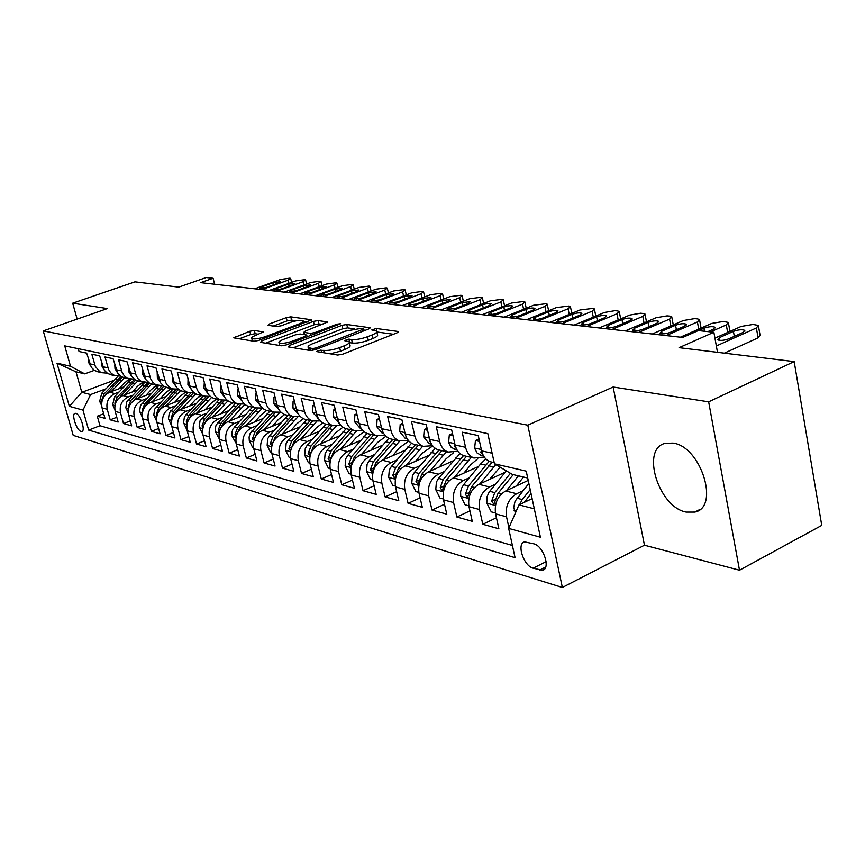 <?xml version="1.0" encoding="UTF-8"?>
<svg xmlns="http://www.w3.org/2000/svg" width="865" height="865" viewBox="0 0 865 865"><rect width="100%" height="100%" fill="white"/><g stroke="black" fill="none" stroke-linecap="round" stroke-linejoin="round"><path stroke-width="1.3" d="M317.531 350.552L316.763 351.601L337.707 355.05L342.789 354.174L396.97 332.874L398.408 331.619L397.846 331.436L376.221 328.484L371.777 329.943L376.61 331.046C377.464 332.063 375.897 333.393 371.918 335.025L367.474 336.755C361.321 338.939 356.023 339.869 351.601 339.523L348.887 339.112L344.367 340.605L349.06 341.729C349.925 342.789 348.292 344.162 344.173 345.849L339.653 347.622C333.382 349.849 328.062 350.768 323.683 350.39L317.531 350.552M686.172 512.08L694.8 512.069C720.091 507.441 701.018 446.459 673.057 443.096L665.304 443.323C640.489 448.567 658.438 507.16 686.172 512.08M81.018 431.408L81.872 431.451C85.808 430.9 80.261 414.151 75.871 413.351L75.06 413.329C71.146 413.924 76.628 430.5 81.018 431.408M254.353 330.441L249.834 331.252L233.766 337.847L254.018 341.264L258.667 340.442L311.8 319.812L290.77 316.85L286.283 317.66L269.231 324.018L268.096 325.316L276.692 326.581L281.244 325.77L289.797 322.558C296.219 320.461 300.674 319.866 303.161 320.796C303.756 321.575 302.415 322.602 299.149 323.888L265.198 336.68C258.689 338.821 254.224 339.415 251.78 338.464C251.196 337.653 252.612 336.571 256.029 335.231L263.274 331.911L254.353 330.441L255.186 333.717L250.666 334.517L239.172 338.821M708.662 401.825L613.134 387.012L644.468 545.21L739.499 570.208L708.662 401.825L794.178 361.602L679.079 347.676L713.874 332.257L698.315 330.581L682.69 337.458L200.615 282.65L213.104 278.271L206.227 277.535L178.731 287.137L134.972 281.849L72.682 303.193L77.147 319.099M613.134 387.012L527.791 425.18L43.25 330.906L107.357 308.578L72.682 303.193M289.429 345.47L288.283 346.908L310.373 350.552L315.314 349.687L368.695 328.981L370.144 327.77L346.789 324.483L342.032 325.316L289.429 345.47L289.851 347.168M281.449 345.784L260.506 342.335L261.695 340.94L313.444 321.391L318.061 320.569L327.694 321.975L305.302 331.1L303.777 332.301L310.34 333.371L315.087 332.538L336.982 324.18L340.626 323.715L286.229 344.94L281.449 345.784M794.178 361.602L821.75 525.39L739.499 570.208M103.692 413.762L97.291 416.206L104.989 418.368L102.048 407.88L107.249 409.275C105.941 401.987 108.493 396.754 114.904 393.564L118.916 392.05M116.807 417.287L110.201 419.828L118.137 422.055L115.175 411.405L120.538 412.854C119.219 405.458 121.803 400.138 128.28 396.894L132.356 395.348M130.323 420.92L123.511 423.558L131.685 425.85L128.701 415.049L134.226 416.541C132.907 409.037 135.524 403.641 142.065 400.333L146.217 398.743M144.25 424.661L137.221 427.407L145.655 429.764L142.638 418.811L148.337 420.347C147.018 412.724 149.667 407.242 156.284 403.879L160.501 402.247M158.609 428.51L151.364 431.365L160.057 433.808L157.019 422.682L162.901 424.261C161.571 416.53 164.253 410.951 170.935 407.534L175.238 405.858M173.433 432.478L165.95 435.452L174.914 437.971L171.865 426.672L177.931 428.316C176.59 420.455 179.304 414.789 186.072 411.308L190.441 409.588M188.732 436.576L180.99 439.669L190.257 442.275L187.186 430.802L193.446 432.489C192.106 424.52 194.852 418.746 201.696 415.2L206.151 413.438M204.529 440.793L196.539 444.026L206.108 446.708L203.005 435.063L209.481 436.803C208.13 428.705 210.919 422.844 217.829 419.222L222.37 417.417M220.856 445.161L212.585 448.524L222.478 451.303L219.364 439.463L226.057 441.269C224.705 433.041 227.517 427.072 234.512 423.385L239.14 421.525M237.745 449.659L229.182 453.184L239.41 456.05L236.275 444.026L243.195 445.886C241.832 437.517 244.698 431.451 251.769 427.678L256.483 425.764M255.207 454.309L246.341 457.985L256.927 460.959L253.769 448.73L260.938 450.665C259.576 442.156 262.463 435.971 269.621 432.132L274.432 430.164M273.286 459.11L264.095 462.97L275.048 466.04L271.88 453.606L279.298 455.606C277.935 446.956 280.865 440.663 288.099 436.739L293.008 434.706M292.002 464.083L282.487 468.127L293.83 471.306L290.64 458.666L298.328 460.731C296.965 451.93 299.939 445.518 307.248 441.518L312.265 439.42M311.411 469.219L301.528 473.458L313.292 476.756L310.081 463.9L318.061 466.051C316.687 457.077 319.704 450.557 327.1 446.47L332.225 444.296M331.544 474.55L321.283 478.994L333.479 482.421L330.257 469.327L338.529 471.555C337.155 462.429 340.215 455.779 347.698 451.595L352.931 449.357M352.423 480.064L341.762 484.735L354.434 488.293L351.19 474.971L359.786 477.285C358.402 467.987 361.505 461.207 369.085 456.925L374.426 454.612M374.113 485.773L363.03 490.704L376.189 494.391L372.923 480.821L381.865 483.232C380.481 473.761 383.628 466.841 391.294 462.472L396.754 460.072M396.657 491.698L385.12 496.899L398.797 500.727L395.521 486.909L404.809 489.406C403.436 479.761 406.626 472.701 414.378 468.225L419.968 465.738M420.109 497.851L408.085 503.333L422.315 507.322L419.028 493.234L428.694 495.84C427.321 486 430.565 478.799 438.404 474.215L444.134 471.63M444.513 504.241L431.981 510.026L446.794 514.178L443.496 499.829L453.574 502.543C452.2 492.509 455.487 485.146 463.413 480.453L469.284 477.772M469.933 510.869L456.871 517L472.29 521.325L468.992 506.695L479.491 509.517C478.129 499.278 481.459 491.763 489.482 486.952L495.494 484.162M496.445 517.767L482.8 524.277L498.878 528.785L495.58 513.853C494.218 503.484 497.58 495.861 505.657 490.985L528.212 480.421M493.018 462.375L490.109 461.705C485.795 459.931 482.973 456.32 481.632 450.87L478.237 435.56L462.18 432.176L465.565 447.302C466.895 452.676 469.706 456.255 473.998 458.018L484.259 457.023M466.365 456.266L463.489 455.606C459.207 453.855 456.406 450.308 455.077 444.978L451.692 429.97L436.295 426.726L439.669 441.55C440.999 446.827 443.788 450.33 448.038 452.06L457.877 451.26M440.804 450.406L437.96 449.746C433.722 448.027 430.943 444.545 429.613 439.323L426.24 424.607L411.481 421.504L414.843 436.036C416.162 441.204 418.93 444.642 423.136 446.351L432.576 445.713M416.281 444.783L413.459 444.134C409.275 442.437 406.518 439.02 405.198 433.895L401.836 419.471L387.65 416.487L391.012 430.738C392.332 435.809 395.067 439.182 399.23 440.869L408.302 440.382M392.732 439.388L389.931 438.739C385.79 437.063 383.054 433.711 381.735 428.683L378.394 414.54L364.771 411.664L368.112 425.656C369.42 430.629 372.134 433.949 376.264 435.603L384.99 435.246M370.079 434.187L367.322 433.56C363.214 431.905 360.51 428.608 359.202 423.677L355.861 409.794L342.767 407.037L346.097 420.768C347.395 425.645 350.087 428.91 354.174 430.543L362.586 430.294M348.303 429.202L345.568 428.575C341.502 426.942 338.821 423.709 337.523 418.855L334.204 405.231L321.607 402.582L324.905 416.054C326.202 420.855 328.873 424.055 332.906 425.667L341.026 425.526M327.338 424.391L324.635 423.774C320.612 422.163 317.952 418.984 316.655 414.227L313.357 400.841L301.225 398.289L304.512 411.524C305.799 416.238 308.448 419.384 312.438 420.974L320.277 420.92M307.14 419.763L304.458 419.147C300.479 417.568 297.852 414.432 296.565 409.761L293.278 396.613L281.59 394.159L284.855 407.156C286.142 411.783 288.759 414.886 292.705 416.454L300.285 416.476M287.667 415.297L285.018 414.692C281.082 413.124 278.476 410.053 277.189 405.458L273.935 392.548L262.657 390.169L265.901 402.949C267.177 407.491 269.772 410.54 273.686 412.097L281.006 412.183M268.885 410.994L266.258 410.388C262.365 408.853 259.781 405.826 258.516 401.306L255.272 388.612L244.384 386.32L247.617 398.884C248.882 403.36 251.456 406.355 255.326 407.891L262.419 408.031M250.753 406.842L248.158 406.247C244.308 404.723 241.746 401.738 240.481 397.305L237.259 384.828L226.76 382.611L229.96 394.97C231.225 399.36 233.766 402.312 237.594 403.825L244.46 404.02M233.247 402.82L230.674 402.236C226.857 400.733 224.327 397.803 223.073 393.434L219.872 381.162L209.719 379.021L212.909 391.175C214.152 395.5 216.672 398.408 220.467 399.9L227.127 400.138M216.315 398.949L213.785 398.365C210 396.884 207.492 393.997 206.248 389.693L203.07 377.627L193.263 375.561L196.42 387.509C197.663 391.769 200.161 394.635 203.913 396.105L210.368 396.386M199.956 395.197L197.447 394.613C193.706 393.153 191.219 390.31 189.986 386.082L186.829 374.21L177.336 372.21L180.482 383.974C181.715 388.158 184.18 390.98 187.9 392.429L194.16 392.742M184.126 391.564L181.639 390.991C177.941 389.553 175.476 386.752 174.254 382.589L171.108 370.901L161.928 368.966L165.053 380.546C166.275 384.666 168.718 387.444 172.394 388.872L178.482 389.218M168.794 388.05L164.199 386.45L160.749 383.044L155.905 367.701L147.018 365.819L150.661 378.827L152.835 382.33L155.949 384.795L163.301 385.812M153.948 384.644L149.407 383.065L145.99 379.713L141.179 364.598L132.561 362.781L136.183 375.594L138.335 379.043L141.428 381.476L148.596 382.503M139.568 381.346L135.07 379.778L131.685 376.48L126.917 361.592L118.559 359.829L122.16 372.458L124.29 375.853L127.35 378.254L134.345 379.292M125.62 378.156L121.165 376.61L117.813 373.356L113.088 358.683L104.989 356.975L108.558 369.409L110.666 372.761L113.693 375.129L120.527 376.167M112.093 375.053L107.682 373.529L104.362 370.317L99.67 355.861L91.82 354.207L95.355 366.457L99.789 371.723L101.832 372.696L107.119 373.15M139.892 384.147L144.26 382.503M102.048 407.88C100.74 400.636 103.281 395.424 109.66 392.256L123.598 387.023M153.916 387.163L157.971 385.628M115.175 411.405C113.866 404.063 116.429 398.776 122.884 395.554L137.189 390.137M168.394 390.266L172.167 388.818M128.701 415.049C127.382 407.599 129.988 402.225 136.497 398.949L151.202 393.337M183.358 393.445L186.699 392.159M142.638 418.811C141.319 411.243 143.958 405.782 150.542 402.441L165.648 396.646M198.831 396.7L201.686 395.586M157.019 422.682C155.7 414.995 158.36 409.459 165.02 406.053L180.547 400.041M214.855 400.03L217.147 399.133M171.865 426.672C170.524 418.876 173.227 413.243 179.963 409.783L195.933 403.544M231.496 403.425L233.107 402.787M187.186 430.802C185.845 422.877 188.581 417.157 195.382 413.621L211.828 407.156M248.817 406.874L249.585 406.572M203.005 435.063C201.664 427.007 204.432 421.19 211.309 417.6L228.241 410.875M219.364 439.463C218.012 431.289 220.813 425.364 227.776 421.698L245.217 414.713M236.275 444.026C234.912 435.7 237.756 429.678 244.795 425.948L262.776 418.671M253.769 448.73C252.407 440.274 255.283 434.144 262.398 430.338L280.952 422.758M271.88 453.606C270.507 445.01 273.427 438.771 280.628 434.879L299.777 426.986M290.64 458.666C289.267 449.919 292.229 443.55 299.506 439.582L319.282 431.343M310.081 463.9C308.708 455.001 311.714 448.513 319.077 444.469L339.512 435.852M346.8 432.781L330.971 451.195L328.149 458.591L329.846 461.207L330.354 460.656M330.257 469.327C328.873 460.267 331.911 453.671 339.372 449.519L360.51 440.512M367.409 437.582L368.155 437.257M351.19 474.971C349.806 465.738 352.888 459.012 360.435 454.774L382.308 445.345M372.923 480.821C371.55 471.425 374.675 464.559 382.308 460.223L404.961 450.341M395.521 486.909C394.148 477.329 397.316 470.322 405.036 465.9L428.521 455.509M419.028 493.234C417.654 483.47 420.877 476.323 428.683 471.793L453.044 460.872M443.496 499.829C442.123 489.871 445.389 482.573 453.292 477.923L478.594 466.43M468.992 506.695C467.63 496.542 470.938 489.082 478.929 484.314L505.225 472.193M533.835 543.826L524.644 541.901C516.297 543.35 523.595 565.915 533.121 568.197L542.474 570.284C550.962 568.91 543.469 545.902 533.835 543.826M527.791 425.18L562.369 587.465L73.222 435.387L43.25 330.906M97.291 416.206L99.972 425.721L88.652 430.089L515.086 557.687L508.652 528.396L518.978 504.868L532.126 498.618M88.652 430.089L82.975 410.107L69.341 406.323L56.993 363.159L70.519 366.273L64.724 345.881L487.828 433.625L494.456 463.824L526.223 471.133L540.42 537.23L508.652 528.396M508.934 527.747L506.533 516.805C505.171 506.349 508.555 498.662 516.675 493.731L522.838 490.823M78.239 348.682L79.039 351.514L86.662 353.115L91.312 367.365L94.609 370.534L98.967 372.047M482.8 524.277L479.491 509.517M456.871 517L453.574 502.543M431.981 510.026L428.694 495.84M408.085 503.333L404.809 489.406M385.12 496.899L381.865 483.232M363.03 490.704L359.786 477.285M341.762 484.735L338.529 471.555M321.283 478.994L318.061 466.051M301.528 473.458L298.328 460.731M282.487 468.127L279.298 455.606M264.095 462.97L260.938 450.665M246.341 457.985L243.195 445.886M229.182 453.184L226.057 441.269M212.585 448.524L209.481 436.803M196.539 444.026L193.446 432.489M180.99 439.669L177.931 428.316M165.95 435.452L162.901 424.261M151.364 431.365L148.337 420.347M137.221 427.407L134.226 416.541M123.511 423.558L120.538 412.854M110.201 419.828L107.249 409.275M99.972 425.721L512.404 545.469M113.758 380.395L81.797 392.299L90.587 394.559L105.854 388.85M126.29 381.206L131.069 379.411M518.978 504.868L534.321 508.815M527.704 478.01L512.361 474.409L494.456 463.824M644.468 545.21L562.369 587.465M214.639 284.25L213.104 278.271M717.496 352.325L713.874 332.257M94.317 370.35L84.738 373.864L75.979 371.799L81.797 392.299L69.341 406.323M70.519 366.273L84.738 373.864M90.587 394.559L82.975 410.107M56.993 363.159L75.979 371.799M330.192 353.817L340.507 351.179L339.653 347.622M393.434 334.258L376.816 331.965L377.432 334.56C378.286 335.588 376.718 336.918 372.739 338.55L368.306 340.291C362.165 342.486 356.867 343.405 352.444 343.048L349.276 342.605L349.914 345.276C350.768 346.335 349.146 347.719 345.027 349.417L340.507 351.179M354.153 328.797L347.6 327.889L342.843 328.722L293.343 347.741M365.214 330.333L364.035 330.171M312.503 348.563L315.941 347.968L363.754 328.992L360.554 328.473L345.049 331.198L313.249 343.448C309.097 345.124 307.432 346.497 308.243 347.557L312.503 348.563L312.935 350.368M265.555 343.167L314.255 324.71L313.444 321.391M322.818 324.44L318.871 323.888L314.255 324.71M306.978 336.139L308.61 336.388M283.277 339.469C279.828 340.842 278.422 341.956 279.049 342.8C281.633 343.816 286.261 343.221 292.932 341.005L305.183 336.323L306.275 334.928L300.166 334.009L295.462 334.841L283.277 339.469M258.613 334.258L255.186 333.717M296.425 320.764L291.57 320.093L287.083 320.893L273.243 326.073M306.945 322.234L303.388 321.737M515.421 512.977L513.724 507.506L515.053 501.246L528.85 483.351M524.287 502.349L531.045 493.58M530.191 489.601L522.222 499.527L519.638 504.555M714.933 338.129L741.197 326.429L753.015 324.451L758.356 325.424L756.378 327.976L716.35 345.957M724.362 353.158L758.097 337.858L756.378 327.976M733.423 331.382C738.256 329.684 742.029 329.338 744.743 330.333L743.121 332.409L728.968 338.756C724.102 340.475 720.329 340.821 717.636 339.804L719.312 337.685L733.423 331.382L734.309 336.355M758.54 326.473L760.065 335.274L758.097 337.858M516.308 486L523.541 477.037M506.49 490.596L518.427 475.837M495.396 512.945L491.277 511.842L486.811 503.03L486.973 496.856L489.168 492.001L506.328 470.841M510.447 473.274L494.769 492.596L491.634 501.105L493.872 504.165L498.002 493.407L513.237 474.615M489.547 479.426L500.1 467.165M479.826 483.903L495.775 464.602M468.819 505.798L465.121 504.814L460.764 496.186L460.591 491.882L461.434 488.444L463.586 484.714L480.648 463.932L485.806 458.882M489.168 461.305L468.462 485.946L465.37 494.283L467.522 497.267L471.555 486.725L492.131 462.17M463.867 473.123L470.83 464.656L477.75 458.72M454.255 477.48L471.306 457.39M443.323 498.954L440.015 498.067L435.765 489.622L436.414 482.043L438.533 478.377L459.975 453.519M463.51 455.606L443.215 479.567L440.177 487.73L442.242 490.639L446.189 480.313L466.516 456.298M439.204 467.078L446.059 458.828L453.584 452.654M429.71 471.328L446.502 451.714M418.855 492.38L415.903 491.59L411.762 483.319L412.389 475.88L414.486 472.301L435.246 448.297M439.02 449.995L418.984 473.436L415.989 481.437L417.968 484.292L421.839 474.161L441.907 450.654M479.545 441.42L475.447 440.545L474.625 448.232L477.123 453.055L481.762 455.52M680.366 337.188L711.711 323.423L723.259 321.477L728.352 322.407L726.308 324.905L710.511 331.9M698.574 330.614L703.926 328.257C708.662 326.602 712.317 326.256 714.912 327.208L713.236 329.241L707.873 331.609M481.513 450.33L480.81 452.265L483.081 455.033M478.994 438.966L475.447 440.545M452.99 435.711L449.324 434.922L448.6 442.469L451.076 447.205L455.671 449.627M652.264 333.998L683.361 320.526L694.638 318.623L697.46 318.904L699.493 319.499L697.406 321.964L666.18 335.577M675.554 325.251C680.193 323.64 683.75 323.294 686.226 324.213L684.507 326.202L670.591 332.268C665.909 333.901 662.352 334.247 659.898 333.317L661.66 331.273L675.554 325.251L676.387 329.738M454.958 444.469L454.568 446.405L456.352 448.708M452.492 433.538L449.324 434.922M427.537 430.24L424.261 429.537L423.645 436.955L429.105 443.594L430.651 443.983M625.222 330.927L656.07 317.747L667.099 315.866L669.802 316.136L671.727 316.709L669.586 319.12L638.619 332.441M648.253 322.364C652.805 320.796 656.265 320.439 658.622 321.315L656.87 323.283L643.063 329.208C638.478 330.798 635.018 331.154 632.661 330.268L634.477 328.257L648.253 322.364L649.064 326.635M429.527 438.912L429.408 440.782L430.705 442.566M427.094 428.316L424.261 429.537M403.122 424.996L400.203 424.369L399.673 431.646L405.09 438.177L406.615 438.555M599.196 327.965L629.774 315.065L640.565 313.216L643.171 313.476L644.998 314.017L642.803 316.385L612.085 329.424M621.957 319.585C626.422 318.05 629.785 317.704 632.055 318.536L630.261 320.461L616.572 326.267C612.074 327.824 608.701 328.17 606.452 327.327L608.3 325.348L621.957 319.585L622.746 323.651M405.134 433.657L406.053 436.587M402.722 423.299L400.203 424.369M415.514 461.261L422.239 453.228L432.738 445.918M406.118 465.413L422.682 446.254M395.348 486.065L392.742 485.362L388.688 477.264L389.304 469.965L391.369 466.462L411.556 443.215M415.481 444.599L395.694 467.554L392.742 475.393L394.645 478.183L398.441 468.246L418.26 445.237M379.67 419.957L377.097 419.395L376.653 426.553L382.016 432.965L383.53 433.343M574.111 325.11L604.43 312.47L614.993 310.665L617.502 310.913L619.232 311.422L616.994 313.757L586.546 326.527M596.612 316.904C601.002 315.401 604.278 315.055 606.452 315.855L604.624 317.747L591.044 323.434C586.632 324.948 583.356 325.294 581.193 324.483L583.075 322.548L596.612 316.904L597.391 320.785M381.757 428.748L382.352 430.705M379.324 418.465L377.097 419.395M392.721 455.682L399.349 447.843L408.842 440.999M383.433 459.737L399.716 441.042M372.75 479.999L370.458 479.383L366.5 471.436L367.095 464.278L369.128 460.84L388.839 438.274M392.84 439.409L373.291 461.888L370.382 469.576L372.22 472.312L375.929 462.559L395.51 440.015M370.793 450.308L377.302 442.664L385.941 436.252M361.613 454.266L377.627 436.014M351.006 474.161L349.006 473.62L345.146 465.824L345.719 458.807L347.73 455.433L367.03 433.452M371.042 434.414L351.731 456.45L348.865 463.975L350.639 466.657L354.272 457.088L373.615 434.998M349.676 445.129L356.077 437.668L364.003 431.657M340.594 449L356.423 431.116M330.073 468.538L328.343 468.073L324.57 460.418L325.121 453.53L327.111 450.222L346.141 428.705M330.506 460.126L333.414 451.822L352.52 430.164M350.044 429.602L346.843 432.792L342.94 431.884M329.316 440.155L335.62 432.868L342.94 427.191M320.331 443.929L336.053 426.326M309.908 463.121L308.427 462.721L304.729 455.217L305.28 448.448L307.237 445.205L326.04 424.099M310.535 454.006L313.314 446.74L332.192 425.504M329.803 424.953L310.957 446.145L308.167 453.401L310.07 455.812M309.681 435.344L315.887 428.218L322.721 422.866M300.804 439.052L316.504 421.644M290.467 457.899L289.224 457.563L285.601 450.189L286.131 443.54L288.067 440.361L306.643 419.644M291.191 448.751L293.938 441.842L312.568 421.028M310.275 420.476L291.656 441.258L288.91 448.384L290.575 450.87M357.148 415.114L354.877 414.627L354.509 421.655L359.829 427.959L361.094 428.294M549.935 322.364L579.993 309.984L592.752 308.437L594.385 308.924L592.103 311.216L561.915 323.726M572.176 314.319C576.479 312.86 579.68 312.503 581.756 313.271L579.907 315.13L566.445 320.71C562.109 322.18 558.92 322.526 556.844 321.758L558.758 319.855L572.176 314.319L572.933 318.017M356.834 413.805L354.877 414.627M335.479 410.453L333.501 410.032L333.209 416.941L339.404 423.407M526.601 319.715L556.4 307.572L568.867 306.048L570.403 306.513L568.089 308.773L538.171 321.023M548.594 311.822C552.822 310.394 555.935 310.048 557.936 310.784L556.054 312.611L542.712 318.071C538.462 319.509 535.338 319.855 533.359 319.12L535.294 317.25L548.594 311.822L549.329 315.357M335.198 409.329L333.501 410.032M314.622 405.966L312.925 405.599L312.697 412.4L318.525 418.682M504.09 317.152L533.619 305.248L545.793 303.745L547.253 304.177L544.907 306.405L515.248 318.417M525.833 309.411C529.975 308.016 533.013 307.67 534.938 308.373L533.035 310.178L519.8 315.53C515.626 316.936 512.588 317.282 510.674 316.568L512.642 314.73L525.833 309.411L526.536 312.806M314.384 405.004L312.925 405.599M294.532 401.652L293.084 401.338L292.921 408.021L298.403 414.119M482.324 314.676L511.593 303.01L523.509 301.517L524.893 301.928L522.514 304.123L493.115 315.909M503.83 307.086C507.906 305.723 510.869 305.377 512.718 306.048L510.793 307.821L497.678 313.065C493.58 314.449 490.606 314.795 488.768 314.114L490.758 312.297L503.83 307.086L504.522 310.33M294.338 400.841L293.084 401.338M275.178 397.489L273.967 397.23L273.859 403.804L278.984 409.696M461.305 312.287L490.314 300.836L501.96 299.366L503.268 299.755L500.867 301.907L471.728 313.476M482.562 304.837C486.573 303.496 489.471 303.15 491.244 303.799L489.287 305.54L476.301 310.697C472.268 312.038 469.371 312.384 467.597 311.735L469.608 309.951L482.562 304.837L483.232 307.951M275.005 396.808L273.967 397.23M290.737 430.716L296.846 423.742L303.291 418.649M281.958 434.338L297.722 417.049M271.707 452.86L270.68 452.579L267.144 445.345L267.653 438.804L269.566 435.679L287.915 415.362M272.551 443.507L275.232 437.117L293.581 416.735M291.429 416.162L273.026 436.555L270.323 443.55L271.772 446.037M256.516 393.478L255.521 393.261L255.467 399.738L260.268 405.425M440.966 309.973L469.717 298.728L481.113 297.279L482.356 297.657L479.924 299.777L451.054 311.119M461.996 302.653L470.474 301.625L468.506 303.345L455.628 308.405L447.129 309.432L449.151 307.68L461.996 302.653L462.645 305.648M256.375 392.926L255.521 393.261M272.432 426.24L278.454 419.417L284.607 414.53M263.749 429.786L279.741 412.519M253.596 447.994L252.775 447.767L249.304 440.663L249.098 437.074L250.104 433.56L269.837 411.21M254.57 438.447L257.165 432.543L275.297 412.54M273.221 411.989L255.045 432.013L252.375 438.879L253.661 441.323M238.491 389.596L237.702 389.434L237.702 395.802L242.178 401.284M421.287 307.735L449.778 296.695L460.937 295.268L462.126 295.625L459.672 297.711L431.051 308.848M442.08 300.544L450.384 299.528L448.384 301.215L435.625 306.178L427.31 307.205L429.364 305.486L442.08 300.544L442.718 303.42M238.383 389.164L237.702 389.434M254.753 421.915L260.689 415.243L266.68 410.486M246.168 425.385L262.463 408.085M236.102 443.291L232.079 436.133L231.863 432.608L232.858 429.159L252.353 407.21M237.194 433.56L239.713 428.132L257.683 408.453M255.597 407.977L237.659 427.613L235.031 434.371L236.156 436.728M221.094 385.866L220.499 385.736L220.553 392.007L224.705 397.273M402.236 305.572L430.478 294.727L441.399 293.311L442.523 293.657L440.047 295.7L411.686 306.653M422.801 298.512L430.921 297.495L428.91 299.149L416.26 304.026L408.129 305.053L410.194 303.356L422.801 298.512L423.428 301.269M237.67 417.741L243.508 411.199L249.434 406.539M229.171 421.136L244.925 404.409M219.191 438.75L215.417 431.765L215.201 428.294L216.185 424.899L235.442 403.328M220.424 428.845L222.846 423.872L240.708 404.452M238.545 404.117L220.856 423.374L218.261 430.013L219.245 432.273M204.291 382.243L203.967 388.342L207.805 393.38M383.79 303.474L411.762 292.824L422.466 291.418L423.547 291.743L421.05 293.765L392.937 304.512M404.128 296.533L412.075 295.527L410.042 297.16L397.511 301.95L389.553 302.955L391.64 301.29L404.128 296.533L404.733 299.182M221.137 413.697L226.89 407.296L232.75 402.712M212.736 417.038L227.992 400.819M202.843 434.36L199.155 426.867L200.042 420.779L219.094 399.576M204.205 424.293L206.53 419.752L224.338 400.538M222.089 400.344L204.605 419.266L202.042 425.796L202.897 427.948M188.04 378.751L187.921 384.784L191.457 389.596M365.906 301.442L393.629 290.975L404.117 289.591L405.144 289.894L402.625 291.883L374.772 302.447M386.028 294.619L393.802 293.613L391.759 295.225L379.346 299.928L371.55 300.933L373.648 299.301L386.028 294.619L386.612 297.171M205.135 409.794L210.801 403.512L216.607 399.014M196.82 413.059L211.655 397.327M187.013 430.11L183.553 422.78L184.429 416.789L203.253 395.954M188.527 419.893L190.733 415.762L208.573 396.689M206.194 396.646L188.873 415.286L186.343 421.709L187.078 423.742M172.319 375.378L172.394 381.357L175.638 385.92M348.563 299.474L376.037 289.18L386.32 287.807L387.304 288.11L384.774 290.067L357.169 300.447M368.468 292.759L376.08 291.764L374.026 293.343L361.721 297.971L354.099 298.976L356.207 297.355L368.468 292.759L369.041 295.225M189.63 406.009L195.231 399.846L200.961 395.424M181.412 409.21L195.868 393.91M171.67 425.861L168.448 418.822L169.302 412.919L187.91 392.44L181.639 390.991M173.346 415.632L175.444 411.891L193.414 392.905M190.851 393.045L173.638 411.437L171.14 417.763L171.767 419.666M174.622 402.344L180.136 396.3L185.813 391.953M166.491 405.49L180.612 390.569M156.749 421.46L153.808 414.984L154.651 409.177L172.989 389.066M158.663 411.513L160.631 408.15L178.601 389.315M176.038 389.499L158.879 407.707L156.414 413.924L156.943 415.697M160.068 398.787L165.507 392.861L171.119 388.58M152.024 401.879L165.864 387.304M142.314 417.233L139.611 411.264L140.444 405.555L158.554 385.779M144.433 407.523L146.272 404.517L163.799 386.179M161.744 386.028L144.574 404.096L142.141 410.215L142.574 411.837M145.958 395.337L151.321 389.52L156.868 385.314M137.989 398.376L151.591 384.103M128.323 413.167L125.847 407.664L126.668 402.03L144.596 382.568M130.647 403.652L149.461 383.098M147.947 382.611L130.702 400.582L128.29 406.615L128.647 408.096M132.258 391.996L137.557 386.287L143.017 382.157M124.376 394.981L137.816 380.946M114.764 409.253L112.623 404.766L114.721 396.548L131.08 379.411M117.283 399.911L135.6 380.092M134.453 379.367L117.24 397.186L114.861 403.122L115.142 404.452M118.97 388.753L124.192 383.152L129.534 379.119M111.174 391.683L124.452 377.886M101.616 405.469L99.659 401.36L101.724 393.261L117.986 376.329M104.319 396.289L122.16 377.151M120.992 376.491L104.168 393.878L101.821 399.727L102.038 400.906M157.171 372.35L157.365 378.027L160.317 382.341M331.738 297.56L358.975 287.44L369.052 286.088L369.993 286.369L367.441 288.294L340.086 298.512M351.439 290.954L358.899 289.97L356.834 291.527L344.638 296.079L337.166 297.073L339.285 295.484L351.439 290.954L352.001 293.332M142.595 369.788L142.801 374.805L145.461 378.859M315.422 295.7L342.41 285.742L352.293 284.412L353.19 284.682L350.628 286.585L323.521 296.63M334.906 289.202L342.216 288.218L340.14 289.764L328.062 294.23L320.731 295.225L322.861 293.657L334.906 289.202L335.458 291.494M128.485 367.29L128.69 371.68L131.058 375.453M299.571 293.905L326.31 284.098L336.02 282.779L336.874 283.039L334.301 284.92L307.432 294.792M318.85 287.504L326.029 286.531L323.943 288.045L311.962 292.446L304.783 293.43L306.913 291.883L318.85 287.504L319.39 289.721M114.796 364.879L115.002 368.652L117.089 372.134M284.174 292.154L310.676 282.509L320.201 281.201L321.023 281.449L318.439 283.298L291.819 293.019M303.258 285.861L310.297 284.888L308.2 286.38L296.327 290.716L289.288 291.689L291.429 290.164L303.258 285.861L303.777 287.991M101.54 362.543L101.724 365.711L103.53 368.879M269.22 290.456L295.484 280.963L304.837 279.665L305.615 279.903L303.031 281.731L276.638 291.3M288.099 284.25L295.008 283.288L292.9 284.758L281.147 289.029L274.227 289.991L276.378 288.499L288.099 284.25L288.607 286.315M88.673 360.272L88.835 362.868L90.36 365.69M254.678 288.802L280.703 279.449L289.894 278.173L290.64 278.4L288.045 280.195L261.89 289.624M273.362 282.693L280.141 281.741L278.033 283.19L266.377 287.385L259.587 288.348L261.738 286.866L273.362 282.693L273.859 284.693M109.66 392.256L114.904 393.564M122.884 395.554L128.28 396.894M136.497 398.949L142.065 400.333M150.542 402.441L156.284 403.879M165.02 406.053L170.935 407.534M179.963 409.783L186.072 411.308M195.382 413.621L201.696 415.2M211.309 417.6L217.829 419.222M227.776 421.698L234.512 423.385M244.795 425.948L251.769 427.678M262.398 430.338L269.621 432.132M280.628 434.879L288.099 436.739M299.506 439.582L307.248 441.518M319.077 444.469L327.1 446.47M339.372 449.519L347.698 451.595M360.435 454.774L369.085 456.925M382.308 460.223L391.294 462.472M405.036 465.9L414.378 468.225M428.683 471.793L438.404 474.215M453.292 477.923L463.413 480.453M478.929 484.314L489.482 486.952M505.657 490.985L516.675 493.731M481.632 450.87L492.12 453.206M89.657 363.797L94.826 364.943M102.697 366.695L108.017 367.874M116.126 369.679L121.619 370.89M129.977 372.75L135.643 374.015M144.271 375.929L150.11 377.226M159.019 379.205L165.053 380.546M174.254 382.589L180.482 383.974M189.986 386.082L196.42 387.509M206.248 389.693L212.909 391.175M223.073 393.434L229.96 394.97M240.481 397.305L247.617 398.884M258.516 401.306L265.901 402.949M277.189 405.458L284.855 407.156M296.565 409.761L304.512 411.524M316.655 414.227L324.905 416.054M337.523 418.855L346.097 420.768M359.202 423.677L368.112 425.656M381.735 428.683L391.012 430.738M405.198 433.895L414.843 436.036M429.613 439.323L439.669 441.55M455.077 444.978L465.565 447.302M495.58 513.853L506.533 516.805M545.685 567.029L539.522 570.132M546.129 561.666L533.121 568.197M324.278 352.834L323.683 350.39M345.027 349.417L344.173 345.849M349.73 342.637L348.887 339.112M352.444 343.048L351.601 339.523M368.306 340.291L367.474 336.755M372.739 338.55L371.918 335.025M377.043 331.976L376.221 328.484M398.051 332.333L397.846 331.436M321.607 352.401L321.012 349.947M342.843 328.722L342.032 325.316M347.6 327.889L346.789 324.483M369.82 328.43L369.625 327.586M316.276 349.319L315.941 347.968M363.041 331.176L362.727 329.846M310.33 350.541L309.735 348.119M262.117 342.594L261.695 340.94M318.871 323.888L318.061 320.569M327.413 322.558L327.229 321.812M304.783 334.701L304.231 332.463M310.87 335.523L310.34 333.371M315.39 333.793L315.087 332.538M337.274 325.424L336.982 324.18M293.246 342.259L292.932 341.005M305.496 337.577L305.183 336.323M263.047 332.43L262.874 331.76M265.49 337.869L265.198 336.68M299.441 325.067L299.149 323.888M269.61 325.532L269.231 324.018M287.083 320.893L286.283 317.66M291.57 320.093L290.77 316.85M311.53 320.364L311.357 319.65M235.788 338.258L235.377 336.647M250.666 334.517L249.834 331.252M514.102 510.382L516.308 510.966M525.596 500.381L527.434 500.846M516.913 498.186L522.222 499.527M719.312 337.685L719.799 340.378M486.93 503.246L495.461 505.484M498.002 493.407L501.149 494.207M489.687 491.309L494.769 492.596M495.169 499.451L491.634 501.105M460.872 496.402L468.862 498.5M488.682 465.803L493.666 466.959M480.648 463.932L485.557 465.078M471.555 486.725L474.474 487.46M463.586 484.714L468.462 485.946M468.754 492.715L465.37 494.283M435.874 489.828L443.356 491.796M463.11 459.845L467.889 460.959M455.379 458.05L460.104 459.153M446.189 480.313L448.892 480.994M438.533 478.377L443.215 479.567M443.41 486.249L440.177 487.73M411.87 483.524L418.876 485.362M438.544 454.136L443.129 455.195M431.116 452.406L435.657 453.465M421.839 474.161L424.326 474.788M414.486 472.301L418.984 473.436M419.082 480.043L415.989 481.437M727.66 332.463L726.308 324.905M481.329 449.519L474.647 448.038M703.926 328.257L704.467 331.241M481.859 451.8L480.81 452.265M698.715 329.132L697.406 321.964M454.774 443.648L448.621 442.285M661.66 331.273L662.147 333.858M455.358 446.059L454.568 446.405M670.862 325.943L669.586 319.12M429.321 438.014L423.655 436.771M634.477 328.257L634.964 330.776M429.948 440.545L429.408 440.782M644.036 322.883L642.803 316.385M404.896 432.619L399.684 431.462M608.3 325.348L608.787 327.813M388.796 477.458L395.359 479.188M414.93 448.632L419.341 449.659M407.793 446.978L412.162 447.994M398.441 468.246L400.733 468.83M391.369 466.462L395.694 467.554M395.705 474.074L392.742 475.393M618.194 319.942L616.994 313.757M381.443 427.429L376.664 426.369M583.075 322.548L583.561 324.948M366.598 471.63L372.75 473.252M392.223 443.356L396.473 444.34M385.358 441.756L389.553 442.729M375.929 462.559L378.059 463.099M369.128 460.84L373.291 461.888M373.226 468.322L370.382 469.576M345.232 466.019L350.995 467.532M370.361 438.263L374.459 439.215M363.754 436.728L367.798 437.668M354.272 457.088L356.229 457.585M347.73 455.433L351.731 456.45M351.601 462.797L348.865 463.975M324.656 460.613L330.052 462.029M349.309 433.365L353.255 434.284M333.414 451.822L335.22 452.276M327.111 450.222L330.971 451.195M330.776 457.466L328.149 458.591M304.826 455.401L309.875 456.731M329.024 428.64L332.82 429.527M322.872 427.213L326.635 428.089M313.314 446.74L314.979 447.151M307.237 445.205L310.957 446.145M310.697 452.33L308.167 453.401M285.688 450.373L290.424 451.617M309.443 424.088L313.108 424.942M303.518 422.704L307.14 423.547M293.938 441.842L295.452 442.22M288.067 440.361L291.656 441.258M291.343 447.367L288.91 448.384M593.282 317.12L592.103 311.216M358.91 422.444L354.52 421.482M558.758 319.855L559.233 322.191M569.235 314.417L568.089 308.773M337.231 417.654L333.209 416.768M535.294 317.25L535.77 319.531M546.02 311.8L544.907 306.405M316.363 413.038L312.697 412.227M512.642 314.73L513.118 316.958M523.595 309.292L522.514 304.123M296.273 408.594L292.921 407.858M490.758 312.297L491.223 314.471M501.916 306.859L500.867 301.907M276.908 404.312L273.859 403.641M469.608 309.951L470.073 312.07M267.231 445.518L271.653 446.686M290.554 419.687L294.089 420.52M284.834 418.357L288.337 419.179M275.232 437.117L276.627 437.463M269.566 435.679L273.026 436.555M272.67 442.577L270.323 443.55M480.962 304.523L479.924 299.777M258.224 400.181L255.467 399.576M449.151 307.68L449.616 309.746M249.39 440.836L253.542 441.929M272.313 415.449L275.73 416.238M266.777 414.162L270.161 414.94M257.165 432.543L258.44 432.868M251.693 431.159L255.045 432.013M254.634 437.96L252.375 438.879M460.667 302.274L459.672 297.711M240.2 396.202L237.702 395.651M429.364 305.486L429.808 307.497M232.155 436.306L236.037 437.333M254.678 411.34L257.986 412.108M249.336 410.096L252.602 410.864M239.713 428.132L240.881 428.435M234.426 426.802L237.659 427.613M237.205 433.484L235.031 434.371M441.02 300.09L440.047 295.7M222.792 392.353L220.543 391.856M410.194 303.356L410.648 305.313M215.493 431.938L219.126 432.889M237.637 407.372L240.827 408.118M232.469 406.172L235.626 406.907M222.846 423.872L223.905 424.142M217.731 422.585L220.856 423.374M220.251 429.213L218.261 430.013M422.001 297.982L421.05 293.765M205.967 388.634L203.956 388.19M391.64 301.29L392.072 303.204M199.372 427.699L202.767 428.586M221.148 403.533L224.24 404.258M216.142 402.376L219.202 403.09M206.53 419.752L207.481 419.99M201.577 418.498L204.605 419.266M203.837 425.083L202.042 425.796M403.555 295.949L402.625 291.883M189.705 385.033L187.921 384.633M373.648 299.301L374.08 301.161M183.769 423.601L186.937 424.434M205.189 399.825L208.173 400.517M200.334 398.7L203.307 399.381M190.733 415.762L191.597 415.979M185.943 414.551L188.873 415.286M187.943 421.082L186.343 421.709M385.671 293.981L384.774 290.067M173.973 381.552L172.394 381.206M356.207 297.355L356.629 299.171M168.664 419.622L171.616 420.401M189.727 396.224L192.625 396.905M185.034 395.132L187.9 395.802M175.444 411.891L176.211 412.086M170.805 410.724L173.638 411.437M172.567 417.2L171.14 417.763M154.024 415.784L156.77 416.508M174.752 392.742L177.563 393.391M170.2 391.683L172.978 392.332M160.631 408.15L161.312 408.323M156.133 407.015L158.879 407.707M157.679 413.438L156.414 413.924M139.827 412.054L142.39 412.724M160.23 389.358L162.955 389.996M155.819 388.331L158.511 388.958M146.272 404.517L146.877 404.679M141.903 403.414L144.574 404.096M143.244 409.794L142.141 410.215M126.052 408.431L128.442 409.059M146.142 386.082L148.791 386.698M141.871 385.087L144.487 385.693M128.107 399.933L130.702 400.582M129.253 406.247L128.29 406.615M112.699 404.928L114.915 405.501M132.486 382.903L135.048 383.498M128.323 381.941L130.875 382.525M114.721 396.548L117.24 397.186M115.683 402.809L114.861 403.122M99.734 401.511L101.778 402.052M119.219 379.811L121.706 380.395M115.186 378.881L117.651 379.454M101.724 393.261L104.168 393.878M102.524 399.468L101.821 399.727M368.328 292.067L367.441 288.294M158.749 378.189L157.354 377.886M339.285 295.484L339.707 297.246M351.493 290.218L350.628 286.585M144.001 374.923L142.801 374.664M322.861 293.657L323.272 295.387M335.144 288.423L334.301 284.92M129.707 371.766L128.68 371.539M306.913 291.883L307.324 293.57M319.261 286.693L318.439 283.298M115.856 368.706L114.991 368.512M291.429 290.164L291.829 291.808M303.831 285.007L303.031 281.731M102.427 365.733L101.713 365.581M276.378 288.499L276.768 290.099M288.824 283.363L288.045 280.195M89.398 362.857L88.825 362.727M261.738 286.866L262.127 288.434M699.936 509.431L694.8 512.069M490.109 461.705L494.196 462.645M463.489 455.606L473.998 458.018M437.96 449.746L448.038 452.06M413.459 444.134L423.136 446.351M389.931 438.739L399.23 440.869M367.322 433.56L376.264 435.603M345.568 428.575L354.174 430.543M324.635 423.774L332.906 425.667M304.458 419.147L312.438 420.974M285.018 414.692L292.705 416.454M266.258 410.388L273.686 412.097M248.158 406.247L255.326 407.891M230.674 402.236L237.594 403.825M213.785 398.365L220.467 399.9M197.447 394.613L203.913 396.105M166.34 387.488L172.394 388.872M151.516 384.092L157.387 385.433M137.157 380.795L142.844 382.103M123.241 377.605L128.755 378.87M109.736 374.513L115.088 375.734M96.631 371.507L101.832 372.696M544.053 569.484L542.474 570.284M364.165 330.744L363.797 329.176M308.913 350.303L308.243 347.557M304.35 334.636L303.777 332.301M279.719 345.503L279.049 342.8M307.172 336.939L306.783 335.328M252.418 341.005L251.78 338.464M303.799 323.423L303.301 321.369M744.743 330.333L744.884 331.176M480.183 455.131L483.546 455.887M729.963 331.436L728.525 323.38M714.912 327.208L715.052 327.997M454.114 449.249L456.98 449.887M701.061 328.095L699.666 320.407M686.226 324.213L686.356 324.937M429.105 443.594L431.505 444.145M673.262 324.905L671.889 317.552M658.622 321.315L658.752 321.996M405.09 438.177L407.069 438.62M646.49 321.834L645.149 314.817M632.055 318.536L632.174 319.174M382.016 432.965L383.606 433.322M620.681 318.893L619.372 312.168M606.452 315.855L606.56 316.46M359.829 427.959L361.051 428.229M595.801 316.071L594.515 309.627M581.756 313.271L581.875 313.833M338.475 423.136L339.361 423.331M571.787 313.357L570.543 307.172M317.909 418.487L318.482 418.617M548.605 310.751L547.383 304.804M526.212 308.232L525.012 302.512M504.555 305.81L503.387 300.306M483.621 303.474L482.475 298.176M463.348 301.225L462.224 296.111M443.723 299.041L442.631 294.111M424.715 296.944L423.645 292.175M406.28 294.911L405.242 290.305M388.417 292.943L387.39 288.488M371.074 291.04L370.079 286.726M354.25 289.191L353.266 285.028M337.912 287.407L336.95 283.363M322.039 285.666L321.099 281.763M306.61 283.99L305.691 280.195M291.613 282.358L290.716 278.681"/></g></svg>
